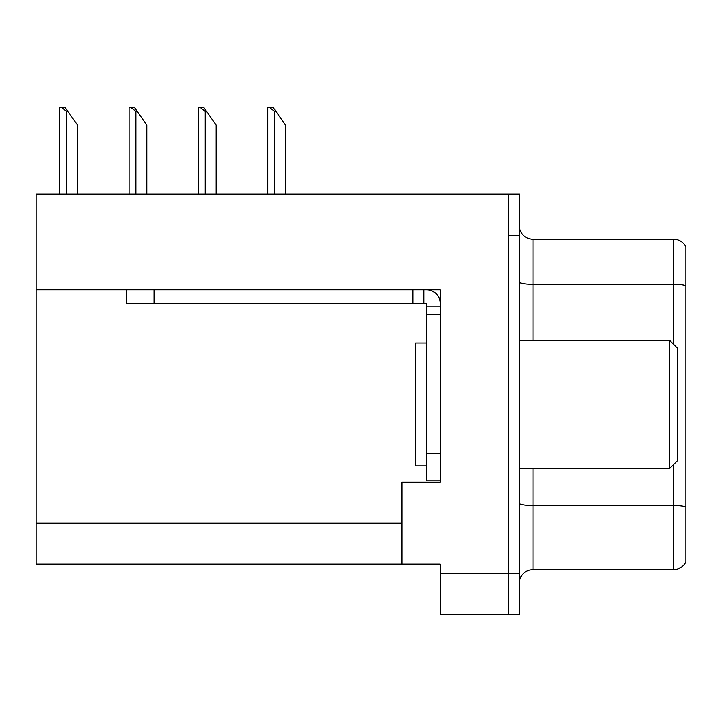 <?xml version="1.0" encoding="UTF-8"?>
<svg xmlns="http://www.w3.org/2000/svg" width="722" height="722" viewBox="0 0 722 722"><rect width="100%" height="100%" fill="white"/><g stroke="black" fill="none" stroke-linecap="round" stroke-linejoin="round"><path stroke-width="1.08" d="M440.176 289.739L440.176 482.224L401.955 482.224L401.955 564.135L440.176 564.135L440.176 614.639L508.432 614.639L508.432 573.683L508.432 614.639L519.353 614.639L519.353 573.683L508.432 573.683L508.432 194.182L36.1 194.182L36.1 289.739L440.176 289.739M36.1 289.739L36.1 564.135L401.955 564.135M519.353 583.241A13.655 13.655 0 0 1 533.007 569.595L673.617 569.595L673.617 464.481M508.432 194.182L519.353 194.182L519.353 235.137L508.432 235.137L508.432 573.683L440.176 573.683M685.9 246.933A13.655 13.655 0 0 0 673.617 239.235A13.655 13.655 0 0 1 685.9 246.933L685.9 561.887A13.655 13.655 0 0 1 673.617 569.595M519.353 235.137L519.353 573.683M685.9 285.695L685.9 286.246L685.9 285.695A13.655 2.374 180 0 0 673.617 284.351L673.617 239.235L533.007 239.235A13.655 13.655 0 0 1 519.353 225.58A13.655 13.655 0 0 0 533.007 239.235L533.007 340.252M685.9 286.246L685.9 506.844A13.655 2.374 180 0 0 673.617 505.508L533.007 505.508L533.007 569.595M426.522 342.977L415.601 342.977L415.601 465.843L426.522 465.843M669.52 468.569L677.705 460.383L677.705 348.437L669.52 340.252L669.52 468.569L519.353 468.569M519.353 340.252L669.52 340.252M126.738 289.739L126.738 303.393L426.522 303.393L426.522 306.119L440.176 306.119M154.048 303.393L154.048 289.739L412.876 289.739L412.876 303.393M426.522 480.861L440.176 480.861L426.522 480.861L426.522 306.119M426.522 289.739A13.655 13.655 0 0 1 440.176 303.402M423.796 303.393L423.796 289.739M426.522 453.551L440.176 453.551L440.176 314.314L426.522 314.314M67.904 111.459L66.541 111.459L61.379 107.361L65.034 107.361L77.462 125.105L77.462 194.182M59.718 194.182L59.718 107.361L61.379 107.361M275.948 111.459L274.586 111.459L269.423 107.361L273.078 107.361L285.506 125.105L285.506 194.182M267.763 194.182L267.763 107.361L269.423 107.361M206.6 111.459L205.238 111.459L200.075 107.361L203.73 107.361L216.158 125.105L216.158 194.182M198.415 194.182L198.415 107.361L200.075 107.361M137.252 111.459L135.889 111.459L130.727 107.361L134.382 107.361L146.81 125.105L146.81 194.182M129.067 194.182L129.067 107.361L130.727 107.361M36.1 523.179L401.955 523.179M673.617 344.349L673.617 284.351L533.007 284.351A13.655 2.374 0 0 1 519.353 281.986M533.007 468.569L533.007 505.508A13.655 2.374 0 0 1 519.353 503.135M66.541 194.182L66.541 111.459M274.586 194.182L274.586 111.459M205.238 194.182L205.238 111.459M135.889 194.182L135.889 111.459"/></g></svg>
